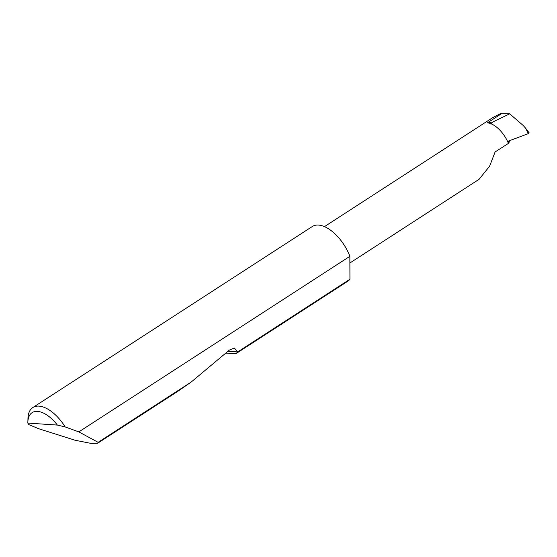 <?xml version="1.0" encoding="UTF-8"?>
<svg xmlns="http://www.w3.org/2000/svg" width="557" height="557" viewBox="0 0 557 557"><rect width="100%" height="100%" fill="white"/><g stroke="black" fill="none" stroke-linecap="round" stroke-linejoin="round"><path stroke-width="0.84" d="M349.88 263.001L479.048 179.333L489.589 166.223L495.117 151.936L508.882 143.107L508.325 141.137L528.377 133.617L528.732 132.691M27.857 422.102L27.975 418.272A32.598 16.647 57.1 0 1 32.807 407.557A32.598 16.647 57.1 0 1 65.183 426.941L78.822 431.891L98.123 442.328L97.76 443.163L90.902 443.372L75.104 440.246L38.684 428.73L28.47 424.462L27.85 423.083L57.378 425.075A28.686 14.649 -122.9 0 0 27.857 422.102A28.686 14.649 -122.9 0 0 27.85 423.083M97.76 443.163L177.592 391.46L191.204 382.039L229.387 350.081L234.323 348.034L237.804 351.857L349.935 279.231A32.598 16.647 57.1 0 1 347.763 281.236L235.917 353.681L224.889 353.855M237.804 351.857L235.917 353.681M98.123 442.328L191.204 382.039M32.807 407.557L312.317 226.511A32.598 16.647 57.1 0 1 349.413 255.183A32.598 16.647 57.1 0 1 349.859 256.331L78.822 431.891M324.453 226.643L493.14 117.381L500.374 113.67L509.697 113.823L523.246 125.52L525.488 128.061L528.377 133.617M508.882 143.107L509.481 140.705M492.673 122.046L491.392 123.926A22.169 11.321 -122.9 0 0 487.347 122.874L492.673 122.046L509.697 113.823M349.935 279.231L349.859 256.331M65.183 426.941L57.378 425.075M508.388 143.344A22.169 11.321 -122.9 0 0 491.392 123.926M487.347 122.874L501.627 113.628M237.769 351.906L228.001 351.251M529.15 132.851L525.683 128.319"/></g></svg>
